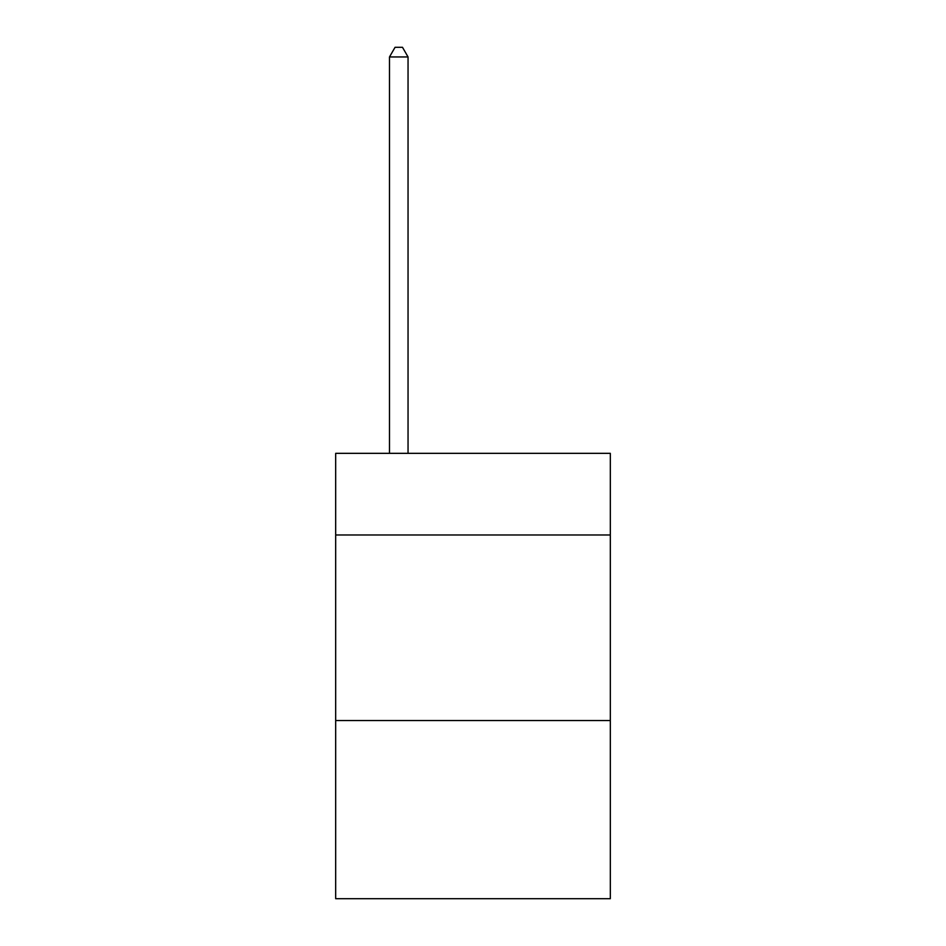 <?xml version="1.0" encoding="UTF-8"?>
<svg xmlns="http://www.w3.org/2000/svg" width="946" height="946" viewBox="0 0 946 946"><rect width="100%" height="100%" fill="white"/><g stroke="black" fill="none" stroke-linecap="round" stroke-linejoin="round"><path stroke-width="1.42" d="M610.324 534.975L610.324 453.335L335.676 453.335L335.676 534.975L610.324 534.975L610.324 898.7L335.676 898.7L335.676 534.975M610.324 720.556L335.676 720.556M408.045 453.335L408.045 56.949L389.492 56.949L389.492 453.335M389.492 56.949L395.061 47.3L402.488 47.3L408.045 56.949"/></g></svg>
